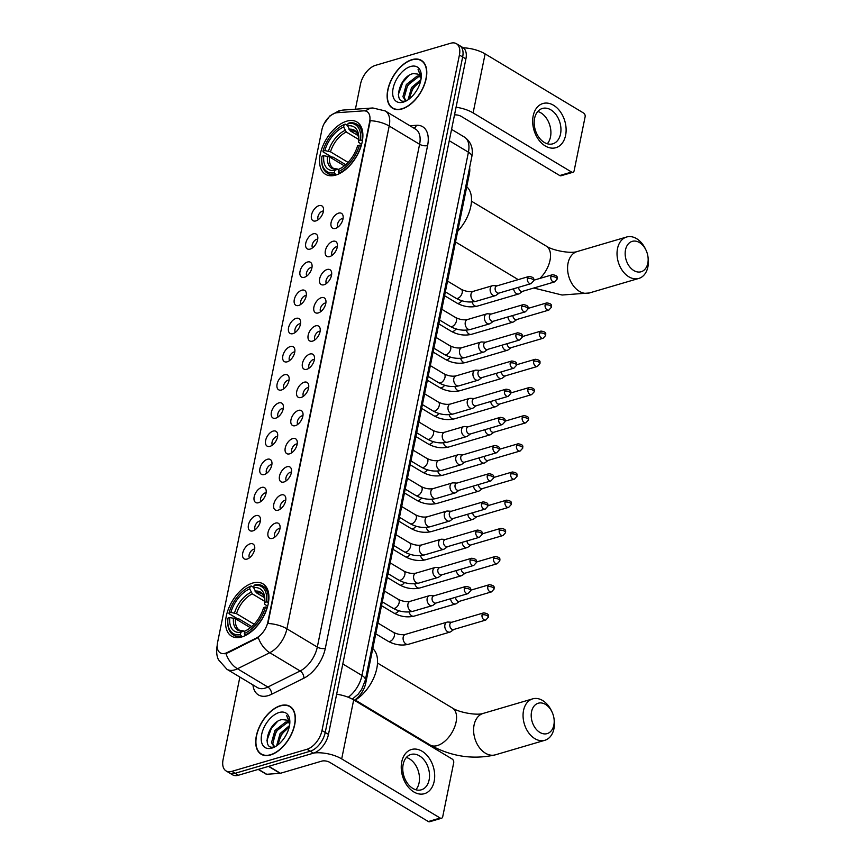 <?xml version="1.0" encoding="UTF-8"?>
<svg xmlns="http://www.w3.org/2000/svg" width="865" height="865" viewBox="0 0 865 865"><rect width="100%" height="100%" fill="white"/><g stroke="black" fill="none" stroke-linecap="round" stroke-linejoin="round"><path stroke-width="1.3" d="M335.728 175.098A30.513 17.419 -59 0 0 359.872 149.602A30.513 17.419 -59 0 0 356.921 121.976A30.513 17.419 -59 0 0 346.703 121.187A30.513 17.419 -59 0 0 322.548 146.682A30.513 17.419 -59 0 0 325.5 174.297A30.513 17.419 -59 0 0 335.728 175.098M241.768 636.954A30.513 17.419 -59 0 0 265.912 611.458A30.513 17.419 -59 0 0 262.96 583.843A30.513 17.419 -59 0 0 252.731 583.042A30.513 17.419 -59 0 0 228.587 608.538A30.513 17.419 -59 0 0 231.539 636.164A30.513 17.419 -59 0 0 241.768 636.954M275.524 523.109A8.639 4.93 121 0 1 279.773 525.066A8.639 4.93 121 0 1 278.465 532.808A8.639 4.93 121 0 1 272.421 538.376A8.639 4.93 121 0 1 271.697 538.527A8.639 4.93 121 0 1 268.15 532.007A8.639 4.93 121 0 1 275.524 523.109M280 528.493A5.179 2.963 -59 0 0 278.963 528.601A5.179 2.963 -59 0 0 275.113 532.353A5.179 2.963 -59 0 0 274.821 537.111M281.255 494.931A8.639 4.93 121 0 1 285.515 496.888A8.639 4.93 121 0 1 284.207 504.63A8.639 4.93 121 0 1 278.152 510.188A8.639 4.93 121 0 1 277.427 510.35A8.639 4.93 121 0 1 273.881 503.83A8.639 4.93 121 0 1 281.255 494.931M285.731 500.316A5.179 2.963 -59 0 0 284.693 500.413A5.179 2.963 -59 0 0 280.844 504.176A5.179 2.963 -59 0 0 280.552 508.934M286.996 466.754A8.639 4.93 121 0 1 291.246 468.711A8.639 4.93 121 0 1 289.937 476.453A8.639 4.93 121 0 1 283.893 482.01A8.639 4.93 121 0 1 283.158 482.173A8.639 4.93 121 0 1 279.611 475.653A8.639 4.93 121 0 1 286.996 466.754M291.462 472.139A5.179 2.963 -59 0 0 290.424 472.236A5.179 2.963 -59 0 0 286.575 475.999A5.179 2.963 -59 0 0 286.293 480.756M292.727 438.577A8.639 4.93 121 0 1 296.976 440.534A8.639 4.93 121 0 1 295.668 448.275A8.639 4.93 121 0 1 289.624 453.833A8.639 4.93 121 0 1 288.899 453.995A8.639 4.93 121 0 1 285.353 447.464A8.639 4.93 121 0 1 292.727 438.577M297.192 443.961A5.179 2.963 -59 0 0 296.154 444.059A5.179 2.963 -59 0 0 292.316 447.821A5.179 2.963 -59 0 0 292.024 452.579M298.457 410.399A8.639 4.93 121 0 1 302.707 412.356A8.639 4.93 121 0 1 301.398 420.098A8.639 4.93 121 0 1 295.354 425.656A8.639 4.93 121 0 1 294.63 425.807A8.639 4.93 121 0 1 291.083 419.287A8.639 4.93 121 0 1 298.457 410.399M302.934 415.784A5.179 2.963 -59 0 0 301.896 415.881A5.179 2.963 -59 0 0 298.047 419.633A5.179 2.963 -59 0 0 297.755 424.401M304.188 382.211A8.639 4.93 121 0 1 308.448 384.168A8.639 4.93 121 0 1 307.129 391.91A8.639 4.93 121 0 1 301.085 397.478A8.639 4.93 121 0 1 300.36 397.63A8.639 4.93 121 0 1 296.814 391.11A8.639 4.93 121 0 1 304.188 382.211M308.664 387.596A5.179 2.963 -59 0 0 307.626 387.704A5.179 2.963 -59 0 0 303.777 391.456A5.179 2.963 -59 0 0 303.485 396.213M309.93 354.034A8.639 4.93 121 0 1 314.179 355.991A8.639 4.93 121 0 1 312.871 363.733A8.639 4.93 121 0 1 306.815 369.29A8.639 4.93 121 0 1 306.091 369.452A8.639 4.93 121 0 1 302.545 362.932A8.639 4.93 121 0 1 309.93 354.034M314.395 359.418A5.179 2.963 -59 0 0 313.357 359.526A5.179 2.963 -59 0 0 309.508 363.278A5.179 2.963 -59 0 0 309.227 368.036M315.66 325.856A8.639 4.93 121 0 1 319.909 327.813A8.639 4.93 121 0 1 318.601 335.555A8.639 4.93 121 0 1 312.557 341.113A8.639 4.93 121 0 1 311.822 341.275A8.639 4.93 121 0 1 308.275 334.755A8.639 4.93 121 0 1 315.66 325.856M320.126 331.241A5.179 2.963 -59 0 0 319.088 331.338A5.179 2.963 -59 0 0 315.238 335.101A5.179 2.963 -59 0 0 314.957 339.858M321.391 297.679A8.639 4.93 121 0 1 325.64 299.636A8.639 4.93 121 0 1 324.332 307.378A8.639 4.93 121 0 1 318.288 312.935A8.639 4.93 121 0 1 317.563 313.098A8.639 4.93 121 0 1 314.017 306.567A8.639 4.93 121 0 1 321.391 297.679M325.867 303.064A5.179 2.963 -59 0 0 324.829 303.161A5.179 2.963 -59 0 0 320.98 306.924A5.179 2.963 -59 0 0 320.688 311.681M327.121 269.502A8.639 4.93 121 0 1 331.371 271.459A8.639 4.93 121 0 1 330.062 279.2A8.639 4.93 121 0 1 324.018 284.758A8.639 4.93 121 0 1 323.294 284.909A8.639 4.93 121 0 1 319.747 278.389A8.639 4.93 121 0 1 327.121 269.502M331.598 274.886A5.179 2.963 -59 0 0 330.56 274.983A5.179 2.963 -59 0 0 326.711 278.746A5.179 2.963 -59 0 0 326.419 283.504M332.863 241.313A8.639 4.93 121 0 1 337.112 243.281A8.639 4.93 121 0 1 335.804 251.023A8.639 4.93 121 0 1 329.749 256.581A8.639 4.93 121 0 1 329.024 256.732A8.639 4.93 121 0 1 325.478 250.212A8.639 4.93 121 0 1 332.863 241.313M337.328 246.698A5.179 2.963 -59 0 0 336.29 246.806A5.179 2.963 -59 0 0 332.441 250.558A5.179 2.963 -59 0 0 332.149 255.316M338.593 213.136A8.639 4.93 121 0 1 342.843 215.093A8.639 4.93 121 0 1 341.534 222.835A8.639 4.93 121 0 1 335.49 228.403A8.639 4.93 121 0 1 334.755 228.555A8.639 4.93 121 0 1 331.209 222.035A8.639 4.93 121 0 1 338.593 213.136M343.059 218.521A5.179 2.963 -59 0 0 342.021 218.629A5.179 2.963 -59 0 0 338.172 222.381A5.179 2.963 -59 0 0 337.891 227.138M250.19 543.804A8.639 4.93 121 0 1 254.44 545.772A8.639 4.93 121 0 1 253.131 553.514A8.639 4.93 121 0 1 247.087 559.071A8.639 4.93 121 0 1 246.352 559.223A8.639 4.93 121 0 1 242.806 552.703A8.639 4.93 121 0 1 250.19 543.804M254.656 549.189A5.179 2.963 -59 0 0 253.618 549.297A5.179 2.963 -59 0 0 249.769 553.049A5.179 2.963 -59 0 0 249.488 557.806M255.921 515.626A8.639 4.93 121 0 1 260.17 517.584A8.639 4.93 121 0 1 258.862 525.325A8.639 4.93 121 0 1 252.818 530.894A8.639 4.93 121 0 1 252.093 531.045A8.639 4.93 121 0 1 248.547 524.525A8.639 4.93 121 0 1 255.921 515.626M260.397 521.011A5.179 2.963 -59 0 0 259.349 521.119A5.179 2.963 -59 0 0 255.51 524.871A5.179 2.963 -59 0 0 255.218 529.629M261.652 487.449A8.639 4.93 121 0 1 265.901 489.406A8.639 4.93 121 0 1 264.593 497.148A8.639 4.93 121 0 1 258.548 502.706A8.639 4.93 121 0 1 257.824 502.868A8.639 4.93 121 0 1 254.278 496.348A8.639 4.93 121 0 1 261.652 487.449M266.128 492.834A5.179 2.963 -59 0 0 265.09 492.931A5.179 2.963 -59 0 0 261.241 496.694A5.179 2.963 -59 0 0 260.949 501.451M267.393 459.272A8.639 4.93 121 0 1 271.642 461.229A8.639 4.93 121 0 1 270.334 468.971A8.639 4.93 121 0 1 264.279 474.528A8.639 4.93 121 0 1 263.555 474.69A8.639 4.93 121 0 1 260.008 468.17A8.639 4.93 121 0 1 267.393 459.272M271.859 464.656A5.179 2.963 -59 0 0 270.821 464.754A5.179 2.963 -59 0 0 266.971 468.516A5.179 2.963 -59 0 0 266.68 473.274M273.124 431.094A8.639 4.93 121 0 1 277.373 433.051A8.639 4.93 121 0 1 276.065 440.793A8.639 4.93 121 0 1 270.021 446.351A8.639 4.93 121 0 1 269.285 446.513A8.639 4.93 121 0 1 265.739 439.982A8.639 4.93 121 0 1 273.124 431.094M277.589 436.479A5.179 2.963 -59 0 0 276.551 436.576A5.179 2.963 -59 0 0 272.702 440.339A5.179 2.963 -59 0 0 272.421 445.097M278.854 402.906A8.639 4.93 121 0 1 283.104 404.874A8.639 4.93 121 0 1 281.795 412.616A8.639 4.93 121 0 1 275.751 418.173A8.639 4.93 121 0 1 275.027 418.325A8.639 4.93 121 0 1 271.48 411.805A8.639 4.93 121 0 1 278.854 402.906M283.331 408.291A5.179 2.963 -59 0 0 282.282 408.399A5.179 2.963 -59 0 0 278.443 412.151A5.179 2.963 -59 0 0 278.152 416.919M284.585 374.729A8.639 4.93 121 0 1 288.834 376.686A8.639 4.93 121 0 1 287.526 384.428A8.639 4.93 121 0 1 281.482 389.996A8.639 4.93 121 0 1 280.757 390.147A8.639 4.93 121 0 1 277.211 383.628A8.639 4.93 121 0 1 284.585 374.729M289.061 380.113A5.179 2.963 -59 0 0 288.023 380.222A5.179 2.963 -59 0 0 284.174 383.974A5.179 2.963 -59 0 0 283.882 388.731M290.316 346.551A8.639 4.93 121 0 1 294.576 348.509A8.639 4.93 121 0 1 293.267 356.25A8.639 4.93 121 0 1 287.212 361.808A8.639 4.93 121 0 1 286.488 361.97A8.639 4.93 121 0 1 282.942 355.45A8.639 4.93 121 0 1 290.316 346.551M294.792 351.936A5.179 2.963 -59 0 0 293.754 352.044A5.179 2.963 -59 0 0 289.905 355.796A5.179 2.963 -59 0 0 289.613 360.554M296.057 318.374A8.639 4.93 121 0 1 300.306 320.331A8.639 4.93 121 0 1 298.998 328.073A8.639 4.93 121 0 1 292.954 333.631A8.639 4.93 121 0 1 292.219 333.793A8.639 4.93 121 0 1 288.672 327.273A8.639 4.93 121 0 1 296.057 318.374M300.523 323.759A5.179 2.963 -59 0 0 299.485 323.856A5.179 2.963 -59 0 0 295.635 327.619A5.179 2.963 -59 0 0 295.354 332.376M301.788 290.197A8.639 4.93 121 0 1 306.037 292.154A8.639 4.93 121 0 1 304.729 299.896A8.639 4.93 121 0 1 298.685 305.453A8.639 4.93 121 0 1 297.96 305.615A8.639 4.93 121 0 1 294.414 299.085A8.639 4.93 121 0 1 301.788 290.197M306.253 295.581A5.179 2.963 -59 0 0 305.215 295.679A5.179 2.963 -59 0 0 301.377 299.441A5.179 2.963 -59 0 0 301.085 304.199M307.518 262.019A8.639 4.93 121 0 1 311.768 263.976A8.639 4.93 121 0 1 310.459 271.718A8.639 4.93 121 0 1 304.415 277.276A8.639 4.93 121 0 1 303.691 277.427A8.639 4.93 121 0 1 300.144 270.907A8.639 4.93 121 0 1 307.518 262.019M311.995 267.404A5.179 2.963 -59 0 0 310.957 267.501A5.179 2.963 -59 0 0 307.107 271.253A5.179 2.963 -59 0 0 306.815 276.022M313.249 233.831A8.639 4.93 121 0 1 317.509 235.799A8.639 4.93 121 0 1 316.201 243.541A8.639 4.93 121 0 1 310.146 249.098A8.639 4.93 121 0 1 309.421 249.25A8.639 4.93 121 0 1 305.875 242.73A8.639 4.93 121 0 1 313.249 233.831M317.725 239.216A5.179 2.963 -59 0 0 316.687 239.324A5.179 2.963 -59 0 0 312.838 243.076A5.179 2.963 -59 0 0 312.546 247.833M318.99 205.654A8.639 4.93 121 0 1 323.24 207.611A8.639 4.93 121 0 1 321.931 215.353A8.639 4.93 121 0 1 315.876 220.921A8.639 4.93 121 0 1 315.152 221.072A8.639 4.93 121 0 1 311.605 214.552A8.639 4.93 121 0 1 318.99 205.654M323.456 211.038A5.179 2.963 -59 0 0 322.418 211.147A5.179 2.963 -59 0 0 318.569 214.898A5.179 2.963 -59 0 0 318.288 219.656M227.333 652.48A15.548 8.877 121 0 1 225.43 653.237A15.548 8.877 121 0 1 220.218 652.826A15.548 8.877 121 0 1 217.547 642.641L321.856 129.923A15.548 8.877 121 0 1 337.145 112.71L363.56 110.85A15.548 8.877 121 0 1 366.965 111.585A15.548 8.877 121 0 1 369.636 121.77L267.88 621.946A15.548 8.877 121 0 1 256.3 638.056L227.333 652.48L227.917 652.837L224.208 653.745M469.619 167.518A17.278 9.861 121 0 1 469.414 173.595L365.744 683.145A17.278 9.861 121 0 1 354.304 700.261M270.518 754.972A27.929 15.938 -59 0 0 292.608 731.628A27.929 15.938 -59 0 0 289.916 706.359A27.929 15.938 -59 0 0 280.552 705.635A27.929 15.938 -59 0 0 258.451 728.968A27.929 15.938 -59 0 0 261.154 754.237A27.929 15.938 -59 0 0 270.518 754.972M401.944 108.979A27.929 15.938 -59 0 0 424.045 85.646A27.929 15.938 -59 0 0 421.341 60.377A27.929 15.938 -59 0 0 411.978 59.642A27.929 15.938 -59 0 0 389.888 82.975A27.929 15.938 -59 0 0 392.58 108.255A27.929 15.938 -59 0 0 401.944 108.979M225.938 653.518L225.916 653.529A20.155 12.337 -116.5 0 0 237.464 668.775A23.031 13.148 121 0 1 234.653 669.899A23.031 13.148 121 0 1 226.944 669.294L257.338 687.545A23.031 13.148 -59 0 0 265.058 688.151A23.031 13.148 -59 0 0 267.869 687.037L300.144 670.959A23.031 13.148 -59 0 0 317.304 647.085L419.601 144.282A23.031 13.148 -59 0 0 415.632 129.188L385.228 110.936A23.031 13.148 121 0 1 389.196 126.031L286.899 628.823A20.155 8.715 -168.5 0 0 267.934 623.492L370.231 120.689A20.155 8.715 11.5 0 1 389.196 126.031L419.601 144.282A5.763 2.487 -168.5 0 0 427.602 145.558L325.316 648.35A28.794 16.435 121 0 1 303.864 678.203L271.588 694.271A28.794 16.435 121 0 1 252.937 684.907M239.875 677.057L223.084 759.589A17.278 9.861 -59 0 0 226.057 770.91L232.544 774.802A17.278 9.861 -59 0 0 238.329 775.256L313.498 753.155A17.278 9.861 -59 0 0 328.473 734.407L465.9 58.917L462.656 56.971A17.278 9.861 -59 0 0 459.683 45.65A17.278 9.861 -59 0 1 462.656 56.971L325.229 732.46L462.656 56.971L459.412 55.025A17.278 9.861 -59 0 0 456.439 43.704A17.278 9.861 -59 0 0 450.654 43.25L375.486 65.351A17.278 9.861 -59 0 0 360.51 84.1L355.407 109.195M313.498 753.155L310.254 751.209A17.278 9.861 -59 0 0 325.229 732.46A17.278 9.861 -59 0 1 310.254 751.209L235.085 773.31L310.254 751.209L307.01 749.263A17.278 9.861 -59 0 0 321.985 730.514L459.412 55.025M229.301 772.856A17.278 9.861 -59 0 0 235.085 773.31A17.278 9.861 -59 0 1 229.301 772.856M325.316 648.35A5.763 2.487 -168.5 0 1 317.304 647.085L286.899 628.823A23.031 13.148 121 0 1 269.75 652.707A20.155 12.337 -116.5 0 1 258.257 637.559L227.917 652.837M226.057 770.91A17.278 9.861 -59 0 0 231.842 771.364L307.01 749.263M465.9 58.917A17.278 9.861 -59 0 0 462.926 47.597L456.439 43.704M280.498 705.883A27.637 15.775 -59 0 0 258.635 728.979A27.637 15.775 -59 0 0 261.306 753.988A27.637 15.775 -59 0 0 270.561 754.712A27.637 15.775 -59 0 0 292.435 731.617A27.637 15.775 -59 0 0 289.764 706.608A27.637 15.775 -59 0 0 280.498 705.883M275.405 746.43L273.535 745.89L271.491 742.667L274.929 730.471L285.645 722.102L288.586 721.94M274.216 746.214L272.778 743.446L276.216 731.239L286.942 722.88L288.986 722.643M289.645 724.708A14.391 8.217 -59 0 0 286.996 720.394A14.391 8.217 -59 0 0 286.391 720.091L287.029 720.415M276.638 745.792L280.076 733.563L289.505 725.584M277.741 744.992L281.363 734.331L289.202 727.043M289.829 722.772L286.639 715.582L289.764 723.475M286.391 720.091L281.99 719.561C267.382 722.156 261.1 751.631 274.648 746.679L275.989 746.203M271.913 748.106A20.155 11.505 -59 0 0 274.929 746.841A20.155 11.505 -59 0 0 289.851 721.994A20.155 11.505 -59 0 0 279.157 712.501A20.155 11.505 -59 0 0 261.684 734.374A20.155 11.505 -59 0 0 271.913 748.106M266.928 740.494L271.329 728.449L277.449 721.518M272.724 739.813L276.476 731.541L281.439 725.605M277.87 742.905L281.622 734.623L286.585 728.698M434.176 781.333A23.031 16.078 -106.4 0 1 413.827 791.94A23.031 16.078 -106.4 0 1 401.749 761.86A23.031 16.078 -106.4 0 1 422.109 751.252A23.031 16.078 -106.4 0 1 434.176 781.333M403.166 764.346A18.424 12.856 73.6 0 0 407.404 783.247A18.424 12.856 73.6 0 0 421.341 789.81A18.424 12.856 73.6 0 0 429.105 779.927A18.424 12.856 73.6 0 0 424.877 761.027A18.424 12.856 73.6 0 0 410.94 754.464A18.424 12.856 73.6 0 0 403.166 764.346M406.366 757.47A18.424 12.856 -106.4 0 1 419.071 782.879A18.424 12.856 -106.4 0 1 415.87 789.756M314.114 752.961A23.031 9.969 11.5 0 1 341.686 758.897L440.177 818.041A2.876 2.011 73.6 0 0 441.507 818.258A2.876 2.011 73.6 0 0 442.718 816.711L453.693 762.8A2.876 2.011 73.6 0 0 452.179 759.038L353.688 699.893L341.686 758.897M336.647 694.227A23.031 9.969 11.5 0 1 353.688 699.893M441.507 818.258L429.635 821.75A2.876 2.011 -106.4 0 1 428.305 821.534L329.814 762.379A5.763 2.487 -168.5 0 0 321.802 761.113L280.433 773.278A2.876 1.644 121 0 1 280.098 773.332L266.723 774.283A2.876 1.644 121 0 1 266.096 774.143L258.213 769.407M411.935 59.901A27.637 15.775 -59 0 0 390.061 82.997A27.637 15.775 -59 0 0 392.732 108.006A27.637 15.775 -59 0 0 401.998 108.731A27.637 15.775 -59 0 0 423.861 85.635A27.637 15.775 -59 0 0 421.19 60.615A27.637 15.775 -59 0 0 411.935 59.901M406.831 100.437L404.961 99.897L402.917 96.675L406.366 84.478L417.081 76.12L420.022 75.958M405.642 100.221L404.204 97.453L407.653 85.246L418.368 76.888L420.422 76.661M421.071 78.715A14.391 8.217 -59 0 0 418.422 74.401A14.391 8.217 -59 0 0 417.817 74.098L418.455 74.422M408.075 99.799L411.513 87.57L420.931 79.591M409.167 99.01L412.8 88.338L420.628 81.061M421.255 76.78L418.065 69.6L421.19 77.482M417.817 74.098L413.416 73.579C398.808 76.163 392.537 105.649 406.074 100.686L407.415 100.21M403.339 102.113A20.155 11.505 -59 0 0 406.355 100.848A20.155 11.505 -59 0 0 421.277 76.001A20.155 11.505 -59 0 0 410.583 66.508A20.155 11.505 -59 0 0 393.11 88.381A20.155 11.505 -59 0 0 403.339 102.113M398.354 94.501L402.755 82.456L408.875 75.525M404.15 93.82L407.902 85.549L412.864 79.612M409.296 96.912L413.048 88.641L418.011 82.705M553.849 725.108A15.83 11.05 73.6 0 0 554.033 718.793A15.83 11.05 73.6 0 0 552.021 711.971A15.83 11.05 73.6 0 0 540.549 702.91A15.83 11.05 73.6 0 0 531.553 711.722A15.83 11.05 73.6 0 0 539.857 732.406A15.83 11.05 73.6 0 0 553.849 725.108M554.033 718.793L554.195 720.091A21.593 15.073 -106.4 0 1 553.946 728.708A21.593 15.073 -106.4 0 1 544.831 740.299A21.593 15.073 -106.4 0 1 528.504 732.601A21.593 15.073 -106.4 0 1 523.541 710.457A21.593 15.073 -106.4 0 1 532.656 698.866A21.593 15.073 -106.4 0 1 551.459 710.781L552.021 711.971M266.496 601.954L268.096 602.202A28.556 16.294 -59 0 0 262.765 586.005A28.556 16.294 -59 0 0 255.143 584.805L254.126 585.335A27.41 15.646 -59 0 1 266.496 601.954L264.658 602.483A24.761 14.132 -59 0 0 264.831 599.791A24.761 14.132 -59 0 0 253.65 587.692L256.289 592.73L264.203 597.488M267.609 606.397L264.69 604.127L264.658 602.483M251.758 626.574L239.216 619.037L237.724 618.886L229.052 613.685L229.041 612.961A27.41 15.646 -59 0 1 248.071 587.508L248.915 587.054A28.556 16.294 -59 0 1 251.185 585.962L253.694 587.465M267.307 607.435L265.458 607.035A27.41 15.646 -59 0 1 244.33 633.494L244.925 635.007A28.556 16.294 -59 0 0 267.069 607.284M244.925 635.007L245.617 635.418M251.185 585.962L250.169 586.502A27.41 15.646 -59 0 0 248.071 587.508M250.169 586.502L249.693 588.86A24.761 14.132 -59 0 0 230.869 612.42L229.041 612.961M253.65 587.692L254.126 585.335M244.33 633.494L244.806 631.136A24.761 14.132 -59 0 0 246.503 630.315A24.761 14.132 -59 0 0 263.63 607.576L265.458 607.035M230.869 612.42L236.534 613.685L254.126 624.249M264.766 601.359L252.331 593.898L249.693 588.86M248.417 629.277L244.806 631.136M354.618 700.445A31.67 18.068 -59 0 0 375.183 674.246A31.67 18.068 -59 0 0 372.772 648.609M242.113 636.856L240.373 634.661A27.41 15.646 -59 0 1 227.787 621.297L227.776 622.259A28.556 16.294 -59 0 0 233.355 634.964A28.556 16.294 -59 0 0 240.978 636.164M250.396 627.72L235.496 618.767L229.831 617.513L228.003 618.053A27.41 15.646 -59 0 0 227.787 621.297M229.831 617.513A24.761 14.132 -59 0 0 240.848 632.304L240.373 634.661M240.848 632.304L243.649 630.931L239.551 630.228A21.301 12.153 -59 0 1 235.496 618.767M233.485 618.086A22.144 12.64 -59 0 0 243.162 631.082L244.795 631.223M647.809 263.252A15.83 11.05 73.6 0 0 647.993 256.937A15.83 11.05 73.6 0 0 645.993 250.104A15.83 11.05 73.6 0 0 634.521 241.054A15.83 11.05 73.6 0 0 625.514 249.866A15.83 11.05 73.6 0 0 633.818 270.55A15.83 11.05 73.6 0 0 647.809 263.252M647.993 256.937L648.166 258.235A21.593 15.073 -106.4 0 1 647.907 266.853A21.593 15.073 -106.4 0 1 638.803 278.433A21.593 15.073 -106.4 0 1 622.476 270.745A21.593 15.073 -106.4 0 1 617.513 248.59A21.593 15.073 -106.4 0 1 626.617 237.01A21.593 15.073 -106.4 0 1 645.431 248.925L645.993 250.104M360.456 140.087L362.067 140.346A28.556 16.294 -59 0 0 356.726 124.149A28.556 16.294 -59 0 0 349.114 122.949L348.087 123.479A27.41 15.646 -59 0 1 360.456 140.087L358.629 140.627A24.761 14.132 -59 0 0 358.802 137.935A24.761 14.132 -59 0 0 347.611 125.836L350.26 130.875L358.175 135.632M361.57 144.542L358.661 142.271L358.629 140.627M345.719 164.707L333.176 157.181L331.695 157.03L323.023 151.829L323.002 151.105A27.41 15.646 -59 0 1 342.043 125.652L342.886 125.198A28.556 16.294 -59 0 1 345.157 124.106L347.654 125.609M361.278 145.579L359.429 145.179A27.41 15.646 -59 0 1 338.291 171.638L338.896 173.151A28.556 16.294 -59 0 0 361.029 145.428M338.896 173.151L339.577 173.562M345.157 124.106L344.129 124.647A27.41 15.646 -59 0 0 342.043 125.652M344.129 124.647L343.654 127.004A24.761 14.132 -59 0 0 324.84 150.564L323.002 151.105M347.611 125.836L348.087 123.479M338.291 171.638L338.777 169.281A24.761 14.132 -59 0 0 340.464 168.459A24.761 14.132 -59 0 0 357.591 145.72L359.429 145.179M324.84 150.564L330.495 151.829L348.087 162.393M358.737 139.503L346.303 132.042L343.654 127.004M342.389 167.421L338.777 169.281M457.682 231.269A31.67 18.068 -59 0 0 466.732 186.754M336.074 174.99L334.333 172.805A27.41 15.646 -59 0 1 321.748 159.441L321.748 160.403A28.556 16.294 -59 0 0 327.327 173.108A28.556 16.294 -59 0 0 334.939 174.308M344.357 165.864L329.468 156.911L323.802 155.657L321.964 156.187A27.41 15.646 -59 0 0 321.748 159.441M323.802 155.657A24.761 14.132 -59 0 0 334.82 170.448L334.333 172.805M334.82 170.448L337.61 169.075L333.522 168.372A21.301 12.153 -59 0 1 329.468 156.911M327.446 156.23A22.144 12.64 -59 0 0 337.123 169.226L338.756 169.356M451.746 622.259L447.962 622.043A5.179 3.611 73.6 0 0 447.075 622.14A5.179 3.611 73.6 0 0 444.891 624.919A5.179 3.611 73.6 0 0 447.605 631.688A5.179 3.611 73.6 0 0 450.005 632.077A5.179 3.611 73.6 0 0 450.806 631.677L453.865 629.439M482.065 614.896A3.741 2.617 73.6 0 1 483.643 612.885L451.443 622.357A3.741 2.617 73.6 0 0 449.865 624.368A3.741 2.617 73.6 0 0 451.822 629.255A3.741 2.617 73.6 0 0 453.552 629.536L485.752 620.064L488.368 617.221A3.741 1.622 11.5 0 0 487.265 615.718A3.741 1.622 -168.5 0 0 482.065 614.896A3.741 2.617 73.6 0 0 482.919 618.735A3.741 2.617 73.6 0 0 485.752 620.064M450.557 598.753A5.179 3.611 73.6 0 0 453.336 603.51A5.179 3.611 73.6 0 0 455.736 603.9A5.179 3.611 73.6 0 0 456.536 603.5L459.596 601.262M455.52 597.293A3.741 2.617 73.6 0 0 457.553 601.067A3.741 2.617 73.6 0 0 459.283 601.359L491.482 591.887L494.099 589.043A3.741 1.622 11.5 0 0 493.007 587.54A3.741 1.622 -168.5 0 0 487.795 586.719A3.741 2.617 73.6 0 0 488.66 590.557A3.741 2.617 73.6 0 0 491.482 591.887M456.288 570.576A5.179 3.611 73.6 0 0 459.077 575.322A5.179 3.611 73.6 0 0 461.467 575.722A5.179 3.611 73.6 0 0 462.267 575.322L465.327 573.084M461.25 569.116A3.741 2.617 73.6 0 0 463.283 572.89A3.741 2.617 73.6 0 0 465.013 573.181L497.224 563.71L499.829 560.866A3.741 1.622 11.5 0 0 498.737 559.363A3.741 1.622 -168.5 0 0 493.526 558.53A3.741 2.617 73.6 0 0 494.391 562.38A3.741 2.617 73.6 0 0 497.224 563.71M462.018 542.387A5.179 3.611 73.6 0 0 464.808 547.145A5.179 3.611 73.6 0 0 467.197 547.545A5.179 3.611 73.6 0 0 467.997 547.145L471.057 544.907M466.981 540.928A3.741 2.617 73.6 0 0 469.025 544.712A3.741 2.617 73.6 0 0 470.755 544.993L502.954 535.532L505.56 532.689A3.741 1.622 11.5 0 0 504.468 531.186A3.741 1.622 -168.5 0 0 499.267 530.353A3.741 2.617 73.6 0 0 500.121 534.192A3.741 2.617 73.6 0 0 502.954 535.532M467.76 514.21A5.179 3.611 73.6 0 0 470.538 518.968A5.179 3.611 73.6 0 0 472.928 519.357A5.179 3.611 73.6 0 0 473.739 518.968L476.788 516.729M472.712 512.75A3.741 2.617 73.6 0 0 474.755 516.535A3.741 2.617 73.6 0 0 476.485 516.816L508.685 507.344L511.302 504.5A3.741 1.622 11.5 0 0 510.199 502.998A3.741 1.622 -168.5 0 0 504.998 502.176A3.741 2.617 73.6 0 0 505.852 506.014A3.741 2.617 73.6 0 0 508.685 507.344M473.49 486.033A5.179 3.611 73.6 0 0 476.269 490.79A5.179 3.611 73.6 0 0 478.669 491.179A5.179 3.611 73.6 0 0 479.47 490.779L482.529 488.552M478.442 484.573A3.741 2.617 73.6 0 0 480.486 488.357A3.741 2.617 73.6 0 0 482.216 488.639L514.416 479.167L517.032 476.323A3.741 1.622 11.5 0 0 515.94 474.82A3.741 1.622 -168.5 0 0 510.728 473.998A3.741 2.617 73.6 0 0 511.593 477.837A3.741 2.617 73.6 0 0 514.416 479.167M479.221 457.855A5.179 3.611 73.6 0 0 482.01 462.613A5.179 3.611 73.6 0 0 484.4 463.002A5.179 3.611 73.6 0 0 485.2 462.602L488.26 460.364M484.184 456.396A3.741 2.617 73.6 0 0 486.217 460.18A3.741 2.617 73.6 0 0 487.947 460.461L520.157 450.989L522.763 448.146A3.741 1.622 11.5 0 0 521.671 446.643A3.741 1.622 -168.5 0 0 516.459 445.821A3.741 2.617 73.6 0 0 517.324 449.659A3.741 2.617 73.6 0 0 520.157 450.989M484.951 429.678A5.179 3.611 73.6 0 0 487.741 434.435A5.179 3.611 73.6 0 0 490.131 434.825A5.179 3.611 73.6 0 0 490.931 434.425L493.991 432.186M489.914 428.218A3.741 2.617 73.6 0 0 491.958 431.992A3.741 2.617 73.6 0 0 493.688 432.284L525.888 422.812L528.493 419.968A3.741 1.622 11.5 0 0 527.401 418.465A3.741 1.622 -168.5 0 0 522.201 417.644A3.741 2.617 73.6 0 0 523.055 421.482A3.741 2.617 73.6 0 0 525.888 422.812M490.693 401.49A5.179 3.611 73.6 0 0 493.472 406.247A5.179 3.611 73.6 0 0 495.861 406.647A5.179 3.611 73.6 0 0 496.661 406.247L499.721 404.009M495.645 400.041A3.741 2.617 73.6 0 0 497.689 403.814A3.741 2.617 73.6 0 0 499.419 404.096L531.618 394.635L534.235 391.791A3.741 1.622 11.5 0 0 533.132 390.288A3.741 1.622 -168.5 0 0 527.931 389.455A3.741 2.617 73.6 0 0 528.785 393.294A3.741 2.617 73.6 0 0 531.618 394.635M496.424 373.312A5.179 3.611 73.6 0 0 499.202 378.07A5.179 3.611 73.6 0 0 501.603 378.47A5.179 3.611 73.6 0 0 502.403 378.07L505.463 375.832M501.376 371.853A3.741 2.617 73.6 0 0 503.419 375.637A3.741 2.617 73.6 0 0 505.149 375.918L537.349 366.457L539.965 363.603A3.741 1.622 11.5 0 0 538.873 362.111A3.741 1.622 -168.5 0 0 533.662 361.278A3.741 2.617 73.6 0 0 534.527 365.117A3.741 2.617 73.6 0 0 537.349 366.457M502.154 345.135A5.179 3.611 73.6 0 0 504.944 349.893A5.179 3.611 73.6 0 0 507.333 350.282A5.179 3.611 73.6 0 0 508.133 349.893L511.193 347.654M507.117 343.675A3.741 2.617 73.6 0 0 509.15 347.46A3.741 2.617 73.6 0 0 510.88 347.741L543.09 338.269L545.696 335.425A3.741 1.622 11.5 0 0 544.604 333.922A3.741 1.622 -168.5 0 0 539.392 333.101A3.741 2.617 73.6 0 0 540.257 336.939A3.741 2.617 73.6 0 0 543.09 338.269M507.885 316.958A5.179 3.611 73.6 0 0 510.674 321.715A5.179 3.611 73.6 0 0 513.064 322.104A5.179 3.611 73.6 0 0 513.864 321.704L516.924 319.466M512.848 315.498A3.741 2.617 73.6 0 0 514.891 319.282A3.741 2.617 73.6 0 0 516.61 319.563L548.821 310.092L551.427 307.248A3.741 1.622 11.5 0 0 550.335 305.745A3.741 1.622 -168.5 0 0 545.134 304.923A3.741 2.617 73.6 0 0 545.988 308.762A3.741 2.617 73.6 0 0 548.821 310.092M513.615 288.78A5.179 3.611 73.6 0 0 516.405 293.538A5.179 3.611 73.6 0 0 518.795 293.927A5.179 3.611 73.6 0 0 519.595 293.527L522.655 291.289M518.578 287.321A3.741 2.617 73.6 0 0 520.622 291.094A3.741 2.617 73.6 0 0 522.352 291.386L554.552 281.914L557.168 279.071A3.741 1.622 11.5 0 0 556.065 277.568A3.741 1.622 -168.5 0 0 550.864 276.746A3.741 2.617 73.6 0 0 551.719 280.584A3.741 2.617 73.6 0 0 554.552 281.914M434.025 595.812L430.24 595.585A5.179 3.611 73.6 0 0 429.354 595.682A5.179 3.611 73.6 0 0 427.169 598.461A5.179 3.611 73.6 0 0 429.883 605.23A5.179 3.611 73.6 0 0 432.273 605.63A5.179 3.611 73.6 0 0 433.073 605.23L436.133 602.991M464.343 588.438A3.741 2.617 73.6 0 1 465.921 586.427L433.711 595.899A3.741 2.617 73.6 0 0 432.132 597.91A3.741 2.617 73.6 0 0 434.1 602.797A3.741 2.617 73.6 0 0 435.83 603.078L468.03 593.617L470.647 590.763A3.741 1.622 11.5 0 0 469.544 589.27A3.741 1.622 -168.5 0 0 464.343 588.438A3.741 2.617 73.6 0 0 465.197 592.276A3.741 2.617 73.6 0 0 468.03 593.617M439.755 567.624L435.971 567.408A5.179 3.611 73.6 0 0 435.084 567.505A5.179 3.611 73.6 0 0 432.9 570.284A5.179 3.611 73.6 0 0 435.614 577.052A5.179 3.611 73.6 0 0 438.014 577.442A5.179 3.611 73.6 0 0 438.815 577.052L441.874 574.814M470.073 560.26A3.741 2.617 73.6 0 1 471.652 558.249L439.452 567.721A3.741 2.617 73.6 0 0 437.874 569.732A3.741 2.617 73.6 0 0 439.831 574.62A3.741 2.617 73.6 0 0 441.561 574.901L473.761 565.429L476.377 562.585A3.741 1.622 11.5 0 0 475.274 561.082A3.741 1.622 -168.5 0 0 470.073 560.26A3.741 2.617 73.6 0 0 470.938 564.099A3.741 2.617 73.6 0 0 473.761 565.429M445.497 539.446L441.712 539.219A5.179 3.611 73.6 0 0 440.815 539.327A5.179 3.611 73.6 0 0 438.631 542.106A5.179 3.611 73.6 0 0 441.345 548.875A5.179 3.611 73.6 0 0 443.745 549.264A5.179 3.611 73.6 0 0 444.545 548.864L447.605 546.626M475.804 532.083A3.741 2.617 73.6 0 1 477.383 530.072L445.183 539.544A3.741 2.617 73.6 0 0 443.604 541.544A3.741 2.617 73.6 0 0 445.562 546.442A3.741 2.617 73.6 0 0 447.292 546.723L479.502 537.251L482.108 534.408A3.741 1.622 11.5 0 0 481.016 532.905A3.741 1.622 -168.5 0 0 475.804 532.083A3.741 2.617 73.6 0 0 476.669 535.922A3.741 2.617 73.6 0 0 479.502 537.251M451.227 511.269L447.443 511.042A5.179 3.611 73.6 0 0 446.556 511.139A5.179 3.611 73.6 0 0 444.361 513.929A5.179 3.611 73.6 0 0 447.086 520.698A5.179 3.611 73.6 0 0 449.476 521.087A5.179 3.611 73.6 0 0 450.276 520.687L453.336 518.449M481.535 503.906A3.741 2.617 73.6 0 1 483.113 501.895L450.914 511.366A3.741 2.617 73.6 0 0 449.335 513.367A3.741 2.617 73.6 0 0 451.303 518.254A3.741 2.617 73.6 0 0 453.022 518.546L485.233 509.074L487.838 506.23A3.741 1.622 11.5 0 0 486.746 504.728A3.741 1.622 -168.5 0 0 481.535 503.906A3.741 2.617 73.6 0 0 482.4 507.744A3.741 2.617 73.6 0 0 485.233 509.074M456.958 483.092L453.174 482.865A5.179 3.611 73.6 0 0 452.287 482.962A5.179 3.611 73.6 0 0 450.103 485.741A5.179 3.611 73.6 0 0 452.817 492.509A5.179 3.611 73.6 0 0 455.206 492.909A5.179 3.611 73.6 0 0 456.006 492.509L459.066 490.271M487.276 475.718A3.741 2.617 73.6 0 1 488.855 473.717L456.644 483.178A3.741 2.617 73.6 0 0 455.066 485.189A3.741 2.617 73.6 0 0 457.034 490.077A3.741 2.617 73.6 0 0 458.764 490.358L490.963 480.897L493.58 478.053A3.741 1.622 11.5 0 0 492.477 476.55A3.741 1.622 -168.5 0 0 487.276 475.718A3.741 2.617 73.6 0 0 488.13 479.556A3.741 2.617 73.6 0 0 490.963 480.897M462.689 454.914L458.904 454.687A5.179 3.611 73.6 0 0 458.018 454.785A5.179 3.611 73.6 0 0 455.833 457.563A5.179 3.611 73.6 0 0 458.547 464.332A5.179 3.611 73.6 0 0 460.948 464.732A5.179 3.611 73.6 0 0 461.748 464.332L464.808 462.094M493.007 447.54A3.741 2.617 73.6 0 1 494.585 445.529L462.386 455.001A3.741 2.617 73.6 0 0 460.807 457.012A3.741 2.617 73.6 0 0 462.764 461.899A3.741 2.617 73.6 0 0 464.494 462.18L496.694 452.719L499.31 449.876A3.741 1.622 11.5 0 0 498.208 448.373A3.741 1.622 -168.5 0 0 493.007 447.54A3.741 2.617 73.6 0 0 493.861 451.379A3.741 2.617 73.6 0 0 496.694 452.719M468.419 426.737L464.646 426.51A5.179 3.611 73.6 0 0 463.748 426.607A5.179 3.611 73.6 0 0 461.564 429.386A5.179 3.611 73.6 0 0 464.278 436.155A5.179 3.611 73.6 0 0 466.678 436.544A5.179 3.611 73.6 0 0 467.478 436.155L470.538 433.916M498.737 419.363A3.741 2.617 73.6 0 1 500.316 417.352L468.116 426.823A3.741 2.617 73.6 0 0 466.538 428.835A3.741 2.617 73.6 0 0 468.495 433.722A3.741 2.617 73.6 0 0 470.225 434.003L502.424 424.531L505.041 421.688A3.741 1.622 11.5 0 0 503.949 420.185A3.741 1.622 -168.5 0 0 498.737 419.363A3.741 2.617 73.6 0 0 499.602 423.201A3.741 2.617 73.6 0 0 502.424 424.531M474.161 398.549L470.376 398.332A5.179 3.611 73.6 0 0 469.49 398.43A5.179 3.611 73.6 0 0 467.295 401.209A5.179 3.611 73.6 0 0 470.019 407.977A5.179 3.611 73.6 0 0 472.409 408.367A5.179 3.611 73.6 0 0 473.209 407.966L476.269 405.739M504.468 391.185A3.741 2.617 73.6 0 1 506.047 389.174L473.847 398.646A3.741 2.617 73.6 0 0 472.268 400.657A3.741 2.617 73.6 0 0 474.225 405.544A3.741 2.617 73.6 0 0 475.955 405.826L508.166 396.354L510.772 393.51A3.741 1.622 11.5 0 0 509.68 392.007A3.741 1.622 -168.5 0 0 504.468 391.185A3.741 2.617 73.6 0 0 505.333 395.024A3.741 2.617 73.6 0 0 508.166 396.354M479.891 370.371L476.107 370.144A5.179 3.611 73.6 0 0 475.22 370.242A5.179 3.611 73.6 0 0 473.036 373.031A5.179 3.611 73.6 0 0 475.75 379.8A5.179 3.611 73.6 0 0 478.14 380.189A5.179 3.611 73.6 0 0 478.94 379.789L482 377.551M510.209 363.008A3.741 2.617 73.6 0 1 511.788 360.997L479.578 370.469A3.741 2.617 73.6 0 0 477.999 372.469A3.741 2.617 73.6 0 0 479.967 377.356A3.741 2.617 73.6 0 0 481.697 377.648L513.896 368.176L516.502 365.333A3.741 1.622 11.5 0 0 515.41 363.83A3.741 1.622 -168.5 0 0 510.209 363.008A3.741 2.617 73.6 0 0 511.064 366.846A3.741 2.617 73.6 0 0 513.896 368.176M485.622 342.194L481.837 341.967A5.179 3.611 73.6 0 0 480.951 342.064A5.179 3.611 73.6 0 0 478.767 344.843A5.179 3.611 73.6 0 0 481.481 351.612A5.179 3.611 73.6 0 0 483.87 352.012A5.179 3.611 73.6 0 0 484.681 351.612L487.73 349.374M515.94 334.82A3.741 2.617 73.6 0 1 517.519 332.82L485.319 342.281A3.741 2.617 73.6 0 0 483.74 344.292A3.741 2.617 73.6 0 0 485.697 349.179A3.741 2.617 73.6 0 0 487.428 349.471L519.627 339.999L522.244 337.155A3.741 1.622 11.5 0 0 521.141 335.652A3.741 1.622 -168.5 0 0 515.94 334.82A3.741 2.617 73.6 0 0 516.794 338.669A3.741 2.617 73.6 0 0 519.627 339.999M491.352 314.017L487.579 313.79A5.179 3.611 73.6 0 0 486.681 313.887A5.179 3.611 73.6 0 0 484.497 316.666A5.179 3.611 73.6 0 0 487.211 323.434A5.179 3.611 73.6 0 0 489.612 323.834A5.179 3.611 73.6 0 0 490.412 323.434L493.472 321.196M521.671 306.643A3.741 2.617 73.6 0 1 523.249 304.642L491.05 314.103A3.741 2.617 73.6 0 0 489.471 316.114A3.741 2.617 73.6 0 0 491.428 321.002A3.741 2.617 73.6 0 0 493.158 321.283L525.358 311.822L527.974 308.978A3.741 1.622 11.5 0 0 526.882 307.475A3.741 1.622 -168.5 0 0 521.671 306.643A3.741 2.617 73.6 0 0 522.536 310.481A3.741 2.617 73.6 0 0 525.358 311.822M497.094 285.839L493.31 285.612A5.179 3.611 73.6 0 0 492.423 285.71A5.179 3.611 73.6 0 0 490.228 288.488A5.179 3.611 73.6 0 0 492.953 295.257A5.179 3.611 73.6 0 0 495.342 295.646A5.179 3.611 73.6 0 0 496.142 295.257L499.202 293.019M527.401 278.465A3.741 2.617 73.6 0 1 528.98 276.454L496.78 285.926A3.741 2.617 73.6 0 0 495.202 287.937A3.741 2.617 73.6 0 0 497.159 292.824A3.741 2.617 73.6 0 0 498.889 293.105L531.099 283.634L533.705 280.79A3.741 1.622 11.5 0 0 532.613 279.287A3.741 1.622 -168.5 0 0 527.401 278.465A3.741 2.617 73.6 0 0 528.266 282.304A3.741 2.617 73.6 0 0 531.099 283.634M565.602 135.351A23.031 16.078 -106.4 0 1 545.253 145.958A23.031 16.078 -106.4 0 1 533.186 115.878A23.031 16.078 -106.4 0 1 553.535 105.26A23.031 16.078 -106.4 0 1 565.602 135.351M534.592 118.354A18.424 12.856 73.6 0 0 538.83 137.254A18.424 12.856 73.6 0 0 552.767 143.828A18.424 12.856 73.6 0 0 560.542 133.934A18.424 12.856 73.6 0 0 556.303 115.034A18.424 12.856 73.6 0 0 542.366 108.471A18.424 12.856 73.6 0 0 534.592 118.354M537.803 111.477A18.424 12.856 -106.4 0 1 550.497 136.886A18.424 12.856 -106.4 0 1 547.296 143.774M456.071 107.238A23.031 9.969 11.5 0 1 473.112 112.904L571.603 172.049A2.876 2.011 73.6 0 0 572.933 172.276A2.876 2.011 73.6 0 0 574.144 170.729L585.118 116.807A2.876 2.011 73.6 0 0 583.605 113.045L485.114 53.9L473.112 112.904M463.24 47.802A23.031 9.969 11.5 0 1 485.114 53.9M572.933 172.276L561.061 175.757A2.876 2.011 -106.4 0 1 559.731 175.541L461.24 116.397A5.763 2.487 -168.5 0 0 454.514 114.894M256.3 638.056L256.883 638.413M364.727 682.528L365.744 683.145M468.495 173.054L469.414 173.595M303.864 678.203A5.763 3.525 63.5 0 0 300.144 670.959L269.75 652.707L237.464 668.775L267.869 687.037A5.763 3.525 63.5 0 1 271.588 694.271M365.56 111.012A20.155 15.365 -94 0 1 372.804 107.974L385.228 110.936M336.507 112.785A20.155 15.365 -94 0 1 343.373 110.05L372.804 107.974M217.191 645.495L217.072 646.112A20.155 8.715 11.5 0 1 217.191 645.668M409.924 125.771L416.357 125.317A28.794 16.435 121 0 1 427.602 145.558M231.842 771.364L238.329 775.256M321.985 730.514L328.473 734.407M414.043 128.247A5.763 4.39 86 0 0 416.357 125.317M348.249 697.244A23.031 13.148 -59 0 0 361.959 675.479L342.8 663.974M471.793 156.835A11.515 4.985 -168.5 0 0 468.43 152.208A23.031 13.148 -59 0 0 464.462 137.113C471.014 141.817 473.458 148.391 471.793 156.835L365.333 680.106A11.515 4.985 -168.5 0 0 361.959 675.479L468.43 152.208L449.259 140.703M268.81 766.293L280.433 773.278M428.305 821.534L440.177 818.041M280.098 773.332L268.518 766.379M258.484 769.331L266.723 774.283M377.508 663.044L452.352 707.981A21.593 12.326 121 0 1 456.071 722.134A21.593 12.326 121 0 1 437.355 745.565A21.593 12.326 121 0 1 430.121 745.003C451.357 756.605 473.112 759.881 495.375 754.831L544.831 740.299M452.352 707.981C458.785 712.457 476.918 715.701 483.2 713.409A21.593 15.073 73.6 0 0 474.085 724.989A21.593 15.073 73.6 0 0 479.048 747.144A21.593 15.073 73.6 0 0 495.375 754.831M264.82 601.975C265.566 601.564 263.025 592.968 261.49 593.704A21.301 12.153 -59 0 0 256.289 592.73M251.055 592.287A22.144 12.64 -59 0 0 234.512 612.993M264.798 600.926A22.144 12.64 -59 0 0 255.013 591.119M252.331 593.898A21.301 12.153 -59 0 0 236.534 613.685M471.479 201.188L546.312 246.125C552.757 250.59 570.878 253.845 577.16 251.553A21.593 15.073 73.6 0 0 568.056 263.133A21.593 15.073 73.6 0 0 573.019 285.288A21.593 15.073 73.6 0 0 589.346 292.976L638.803 278.433M546.312 246.125A21.593 12.326 121 0 1 550.032 260.279A21.593 12.326 121 0 1 539.836 278.443M358.78 140.119C359.526 139.708 356.996 131.112 355.45 131.848A21.301 12.153 -59 0 0 350.26 130.875M345.016 130.431A22.144 12.64 -59 0 0 328.484 151.137M358.759 139.07A22.144 12.64 -59 0 0 348.973 129.263M346.303 132.042A21.301 12.153 -59 0 0 330.495 151.829M388.158 641.268C394.732 644.836 401.447 645.863 408.302 644.338A5.179 3.611 73.6 0 1 404.474 642.619A5.179 3.611 73.6 0 1 403.144 637.473A5.179 3.611 73.6 0 1 403.187 637.181A5.179 3.611 73.6 0 1 405.382 634.402C401.738 635.115 397.781 634.445 393.489 632.38A5.179 2.963 121 0 1 394.321 636.067A5.179 2.963 121 0 1 389.888 641.408A5.179 2.963 121 0 1 388.158 641.268L375.778 633.84M398.733 610.722A5.179 2.963 121 0 1 395.619 613.22A5.179 2.963 121 0 1 393.889 613.09L381.508 605.662M470.711 590.19L489.374 584.708A3.741 2.617 73.6 0 0 487.795 586.719M409.037 611.966A5.179 3.611 73.6 0 0 414.032 616.161C407.188 617.675 400.463 616.659 393.889 613.09M404.463 582.534A5.179 2.963 121 0 1 401.36 585.043A5.179 2.963 121 0 1 399.619 584.913L387.239 577.474M476.442 562.012L495.104 556.53A3.741 2.617 73.6 0 0 493.526 558.53M414.768 583.778A5.179 3.611 73.6 0 0 419.763 587.984C412.919 589.498 406.204 588.47 399.619 584.913M410.205 554.357A5.179 2.963 121 0 1 407.091 556.865A5.179 2.963 121 0 1 405.35 556.736L392.98 549.297M482.183 533.835L500.846 528.353A3.741 2.617 73.6 0 0 499.267 530.353M420.498 555.6A5.179 3.611 73.6 0 0 425.504 559.806C418.649 561.32 411.935 560.293 405.35 556.736M415.935 526.179A5.179 2.963 121 0 1 412.821 528.688A5.179 2.963 121 0 1 411.091 528.547L398.711 521.119M487.914 505.657L506.576 500.165A3.741 2.617 73.6 0 0 504.998 502.176M426.24 527.423A5.179 3.611 73.6 0 0 431.235 531.618C424.38 533.143 417.665 532.116 411.091 528.547M421.666 498.002A5.179 2.963 121 0 1 418.552 500.511A5.179 2.963 121 0 1 416.822 500.37L404.442 492.942M493.645 477.48L512.307 471.987A3.741 2.617 73.6 0 0 510.728 473.998M431.97 499.246A5.179 3.611 73.6 0 0 436.966 503.441C430.11 504.965 423.396 503.938 416.822 500.37M427.397 469.825A5.179 2.963 121 0 1 424.293 472.333A5.179 2.963 121 0 1 422.553 472.193L410.172 464.764M499.375 449.292L518.038 443.81A3.741 2.617 73.6 0 0 516.459 445.821M437.701 471.068A5.179 3.611 73.6 0 0 442.696 475.263C435.852 476.777 429.137 475.761 422.553 472.193M433.127 441.637A5.179 2.963 121 0 1 430.024 444.145A5.179 2.963 121 0 1 428.283 444.015L415.914 436.576M505.117 421.114L523.779 415.632A3.741 2.617 73.6 0 0 522.201 417.644M443.431 442.88A5.179 3.611 73.6 0 0 448.438 447.086C441.582 448.6 434.868 447.583 428.283 444.015M438.869 413.459A5.179 2.963 121 0 1 435.755 415.968A5.179 2.963 121 0 1 434.014 415.838L421.644 408.399M510.847 392.937L529.51 387.455A3.741 2.617 73.6 0 0 527.931 389.455M449.173 414.703A5.179 3.611 73.6 0 0 454.168 418.909C447.313 420.422 440.599 419.395 434.014 415.838M444.599 385.282A5.179 2.963 121 0 1 441.485 387.79A5.179 2.963 121 0 1 439.755 387.65L427.375 380.222M516.578 364.76L535.24 359.267A3.741 2.617 73.6 0 0 533.662 361.278M454.904 386.525A5.179 3.611 73.6 0 0 459.899 390.721C453.044 392.245 446.329 391.218 439.755 387.65M450.33 357.104A5.179 2.963 121 0 1 447.227 359.613A5.179 2.963 121 0 1 445.486 359.472L433.106 352.044M522.309 336.582L540.971 331.09A3.741 2.617 73.6 0 0 539.392 333.101M460.634 358.348A5.179 3.611 73.6 0 0 465.63 362.543C458.785 364.068 452.071 363.041 445.486 359.472M456.06 328.927A5.179 2.963 121 0 1 452.957 331.436A5.179 2.963 121 0 1 451.216 331.295L438.847 323.867M528.05 308.405L546.712 302.912A3.741 2.617 73.6 0 0 545.134 304.923M466.365 330.171A5.179 3.611 73.6 0 0 471.371 334.366C464.516 335.88 457.801 334.863 451.216 331.295M461.802 300.75A5.179 2.963 121 0 1 458.688 303.247A5.179 2.963 121 0 1 456.947 303.118L444.578 295.689M533.781 280.217L552.443 274.735A3.741 2.617 73.6 0 0 550.864 276.746M472.095 301.993A5.179 3.611 73.6 0 0 477.102 306.188C470.246 307.702 463.532 306.686 456.947 303.118M384.482 591.065L398.235 599.326A5.179 2.963 121 0 1 399.068 603.002A5.179 2.963 121 0 1 394.635 608.344A5.179 2.963 121 0 1 392.905 608.203L382.287 601.835M429.354 595.682L410.129 601.337A5.179 3.611 73.6 0 0 407.945 604.116A5.179 3.611 73.6 0 0 407.891 604.408A5.179 3.611 73.6 0 0 409.221 609.555A5.179 3.611 73.6 0 0 413.048 611.274C406.193 612.798 399.479 611.771 392.905 608.203M390.212 562.877L403.966 571.138A5.179 2.963 121 0 1 404.798 574.825A5.179 2.963 121 0 1 400.376 580.166A5.179 2.963 121 0 1 398.635 580.026L388.017 573.657M435.084 567.505L415.86 573.16A5.179 3.611 73.6 0 0 413.675 575.939A5.179 3.611 73.6 0 0 413.621 576.231A5.179 3.611 73.6 0 0 414.951 581.377A5.179 3.611 73.6 0 0 418.779 583.096C411.935 584.621 405.22 583.594 398.635 580.026M395.943 534.7L409.707 542.961A5.179 2.963 121 0 1 410.529 546.648A5.179 2.963 121 0 1 406.107 551.989A5.179 2.963 121 0 1 404.366 551.848L393.759 545.48M440.815 539.327L421.59 544.972A5.179 3.611 73.6 0 0 419.406 547.761A5.179 3.611 73.6 0 0 419.352 548.053A5.179 3.611 73.6 0 0 420.693 553.2A5.179 3.611 73.6 0 0 424.52 554.919C417.665 556.433 410.951 555.416 404.366 551.848M401.684 506.522L415.438 514.783A5.179 2.963 121 0 1 416.26 518.47A5.179 2.963 121 0 1 411.837 523.801A5.179 2.963 121 0 1 410.096 523.671L399.489 517.292M446.556 511.139L427.321 516.794A5.179 3.611 73.6 0 0 425.137 519.573A5.179 3.611 73.6 0 0 425.093 519.865A5.179 3.611 73.6 0 0 426.423 525.023A5.179 3.611 73.6 0 0 430.251 526.742C423.396 528.255 416.681 527.239 410.096 523.671M407.415 478.345L421.168 486.606A5.179 2.963 121 0 1 422.001 490.293A5.179 2.963 121 0 1 417.568 495.623A5.179 2.963 121 0 1 415.838 495.494L405.22 489.114M452.287 482.962L433.062 488.617A5.179 3.611 73.6 0 0 430.867 491.396A5.179 3.611 73.6 0 0 430.824 491.688A5.179 3.611 73.6 0 0 432.154 496.834A5.179 3.611 73.6 0 0 435.982 498.564C429.127 500.078 422.412 499.051 415.838 495.494M413.146 450.168L426.899 458.428A5.179 2.963 121 0 1 427.732 462.115A5.179 2.963 121 0 1 423.299 467.446A5.179 2.963 121 0 1 421.569 467.305L410.951 460.937M458.018 454.785L438.793 460.44A5.179 3.611 73.6 0 0 436.609 463.218A5.179 3.611 73.6 0 0 436.555 463.51A5.179 3.611 73.6 0 0 437.885 468.657A5.179 3.611 73.6 0 0 441.712 470.376C434.868 471.901 428.143 470.874 421.569 467.305M418.876 421.979L432.641 430.251A5.179 2.963 121 0 1 433.462 433.927A5.179 2.963 121 0 1 429.04 439.269A5.179 2.963 121 0 1 427.299 439.128L416.692 432.76M463.748 426.607L444.524 432.262A5.179 3.611 73.6 0 0 442.339 435.041A5.179 3.611 73.6 0 0 442.285 435.333A5.179 3.611 73.6 0 0 443.615 440.48A5.179 3.611 73.6 0 0 447.454 442.199C440.599 443.723 433.884 442.696 427.299 439.128M424.607 393.802L438.371 402.063A5.179 2.963 121 0 1 439.193 405.75A5.179 2.963 121 0 1 434.771 411.091A5.179 2.963 121 0 1 433.03 410.951L422.423 404.582M469.49 398.43L450.254 404.085A5.179 3.611 73.6 0 0 448.07 406.864A5.179 3.611 73.6 0 0 448.016 407.156A5.179 3.611 73.6 0 0 449.357 412.302A5.179 3.611 73.6 0 0 453.184 414.021C446.329 415.535 439.615 414.519 433.03 410.951M430.348 365.625L444.102 373.885A5.179 2.963 121 0 1 444.934 377.572A5.179 2.963 121 0 1 440.501 382.903A5.179 2.963 121 0 1 438.771 382.773L428.153 376.394M475.22 370.242L455.996 375.897A5.179 3.611 73.6 0 0 453.801 378.686A5.179 3.611 73.6 0 0 453.757 378.967A5.179 3.611 73.6 0 0 455.087 384.125A5.179 3.611 73.6 0 0 458.915 385.844C452.06 387.358 445.345 386.341 438.771 382.773M436.079 337.447L449.832 345.708A5.179 2.963 121 0 1 450.665 349.395A5.179 2.963 121 0 1 446.232 354.726A5.179 2.963 121 0 1 444.502 354.596L433.884 348.217M480.951 342.064L461.726 347.719A5.179 3.611 73.6 0 0 459.542 350.498A5.179 3.611 73.6 0 0 459.488 350.79A5.179 3.611 73.6 0 0 460.818 355.937A5.179 3.611 73.6 0 0 464.646 357.667C457.801 359.18 451.076 358.153 444.502 354.596M441.81 309.27L455.574 317.531A5.179 2.963 121 0 1 456.396 321.218A5.179 2.963 121 0 1 451.973 326.548A5.179 2.963 121 0 1 450.233 326.419L439.615 320.039M486.681 313.887L467.457 319.542A5.179 3.611 73.6 0 0 465.273 322.321A5.179 3.611 73.6 0 0 465.219 322.613A5.179 3.611 73.6 0 0 466.549 327.759A5.179 3.611 73.6 0 0 470.376 329.489C463.532 331.003 456.817 329.976 450.233 326.419M447.54 281.093L461.305 289.353A5.179 2.963 121 0 1 462.126 293.03A5.179 2.963 121 0 1 457.704 298.371A5.179 2.963 121 0 1 455.963 298.23L445.356 291.862M492.423 285.71L473.187 291.364A5.179 3.611 73.6 0 0 471.003 294.143A5.179 3.611 73.6 0 0 470.949 294.435A5.179 3.611 73.6 0 0 472.29 299.582A5.179 3.611 73.6 0 0 476.118 301.301C469.263 302.826 462.548 301.798 455.963 298.23M559.731 175.541L571.603 172.049M343.373 110.05L338.766 110.882L329.835 115.942L323.975 123.955M217.072 646.112C216.228 651.767 216.715 656.34 218.531 659.822L226.944 669.294M464.462 137.113L451.562 129.372M365.333 680.106L361.678 689.394L358.186 694.152L352.315 699.115M263.263 755.167L261.306 753.988M291.721 707.786L289.764 706.608M394.689 109.174L392.732 108.006M423.147 61.793L421.19 60.615M483.2 713.409L532.656 698.866M355.277 700.066L430.121 745.003M267.209 588.676L262.765 586.005M237.81 637.646L233.355 634.964M533.781 288.023L562.088 295.019L589.346 292.976M577.16 251.553L626.617 237.01M455.509 241.962L518.211 279.622M361.181 126.82L356.726 124.149M331.771 175.779L327.327 173.108M405.382 634.402L447.075 622.14M377.973 623.06L393.489 632.38M408.302 644.338L450.005 632.077M483.643 612.885C490.574 613.772 487.784 616.572 488.368 617.221M414.032 616.161L455.736 603.9M489.374 584.708C496.305 585.594 493.515 588.384 494.099 589.043M419.763 587.984L461.467 575.722M495.104 556.53C502.046 557.417 499.246 560.206 499.829 560.866M425.504 559.806L467.197 547.545M500.846 528.353C507.777 529.239 504.987 532.029 505.56 532.689M431.235 531.618L472.928 519.357M506.576 500.165C513.507 501.051 510.718 503.852 511.302 504.5M436.966 503.441L478.669 491.179M512.307 471.987C519.238 472.874 516.448 475.674 517.032 476.323M442.696 475.263L484.4 463.002M518.038 443.81C524.968 444.697 522.179 447.486 522.763 448.146M448.438 447.086L490.131 434.825M523.779 415.632C530.71 416.519 527.92 419.309 528.493 419.968M454.168 418.909L495.861 406.647M529.51 387.455C536.441 388.342 533.651 391.131 534.235 391.791M459.899 390.721L501.603 378.47M535.24 359.267C542.171 360.164 539.382 362.954 539.965 363.603M465.63 362.543L507.333 350.282M540.971 331.09C547.902 331.976 545.112 334.777 545.696 335.425M471.371 334.366L513.064 322.104M546.712 302.912C553.643 303.799 550.854 306.599 551.427 307.248M477.102 306.188L518.795 293.927M552.443 274.735C559.374 275.621 556.584 278.411 557.168 279.071M410.129 601.337C406.485 602.051 402.528 601.38 398.235 599.326M413.048 611.274L432.273 605.63M465.921 586.427C472.852 587.324 470.063 590.114 470.647 590.763M415.86 573.16C412.227 573.873 408.258 573.203 403.966 571.138M418.779 583.096L438.014 577.442M471.652 558.249C478.583 559.136 475.793 561.936 476.377 562.585M421.59 544.972C417.957 545.696 413.989 545.026 409.707 542.961M424.52 554.919L443.745 549.264M477.383 530.072C484.314 530.959 481.524 533.748 482.108 534.408M427.321 516.794C423.688 517.519 419.73 516.848 415.438 514.783M430.251 526.742L449.476 521.087M483.113 501.895C490.055 502.781 487.265 505.571 487.838 506.23M433.062 488.617C429.418 489.331 425.461 488.66 421.168 486.606M435.982 498.564L455.206 492.909M488.855 473.717C495.786 474.604 492.996 477.394 493.58 478.053M438.793 460.44C435.16 461.153 431.192 460.483 426.899 458.428M441.712 470.376L460.948 464.732M494.585 445.529C501.516 446.427 498.727 449.216 499.31 449.876M444.524 432.262C440.891 432.976 436.922 432.305 432.641 430.251M447.454 442.199L466.678 436.544M500.316 417.352C507.247 418.238 504.457 421.039 505.041 421.688M450.254 404.085C446.621 404.798 442.664 404.128 438.371 402.063M453.184 414.021L472.409 408.367M506.047 389.174C512.988 390.061 510.188 392.861 510.772 393.51M455.996 375.897C452.352 376.621 448.394 375.951 444.102 373.885M458.915 385.844L478.14 380.189M511.788 360.997C518.719 361.884 515.929 364.673 516.502 365.333M461.726 347.719C458.093 348.433 454.125 347.762 449.832 345.708M464.646 357.667L483.87 352.012M517.519 332.82C524.45 333.706 521.66 336.496 522.244 337.155M467.457 319.542C463.824 320.255 459.856 319.585 455.574 317.531M470.376 329.489L489.612 323.834M523.249 304.642C530.18 305.529 527.39 308.318 527.974 308.978M473.187 291.364C469.554 292.078 465.586 291.408 461.305 289.353M476.118 301.301L495.342 295.646M528.98 276.454C535.911 277.341 533.121 280.141 533.705 280.79"/></g></svg>
